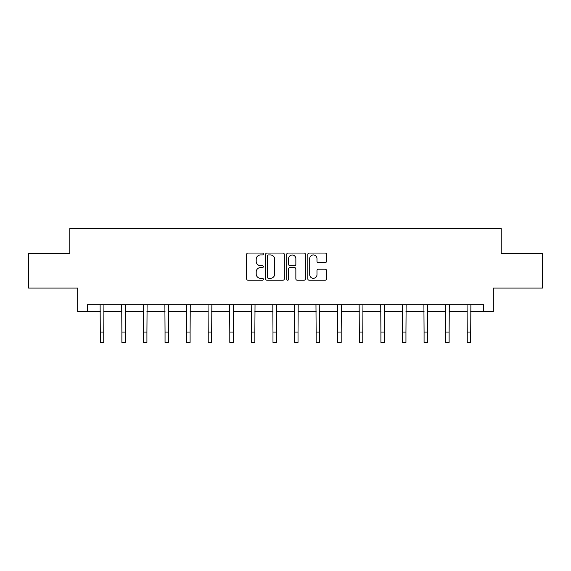 <?xml version="1.0" encoding="UTF-8"?>
<svg xmlns="http://www.w3.org/2000/svg" width="571" height="571" viewBox="0 0 571 571"><rect width="100%" height="100%" fill="white"/><g stroke="black" fill="none" stroke-linecap="round" stroke-linejoin="round"><path stroke-width="0.86" d="M263.359 254.002A0.949 0.949 0 0 0 262.41 253.053L247.978 253.053A1.356 1.356 0 0 0 246.622 254.409L246.622 278.855A1.356 1.356 0 0 0 247.978 280.218L262.41 280.218A0.949 0.949 0 0 0 263.359 279.262A0.949 0.949 0 0 0 262.41 278.313L260.54 278.313A4.347 4.347 0 0 1 256.201 273.966L256.201 271.932A4.347 4.347 0 0 1 260.54 267.585L262.41 267.585A0.949 0.949 0 0 0 263.359 266.636A0.949 0.949 0 0 0 262.41 265.686L260.54 265.686A4.347 4.347 0 0 1 256.201 261.34L256.201 259.298A4.347 4.347 0 0 1 260.54 254.951L262.41 254.951A0.949 0.949 0 0 0 263.359 254.002M325.192 262.624A1.356 1.356 0 0 0 326.548 261.268L326.548 254.409A1.356 1.356 0 0 0 325.192 253.053L309.168 253.053A1.356 1.356 0 0 0 307.805 254.409L307.805 278.855A1.356 1.356 0 0 0 309.168 280.218L325.192 280.218A1.356 1.356 0 0 0 326.548 278.855L326.548 270.575A1.356 1.356 0 0 0 325.192 269.212L318.332 269.212A1.356 1.356 0 0 0 316.976 270.575L316.976 274.68A3.633 3.633 0 0 1 313.343 278.313A3.633 3.633 0 0 1 309.71 274.68L309.71 258.584A3.633 3.633 0 0 1 313.343 254.951A3.633 3.633 0 0 1 316.976 258.584L316.976 261.268A1.356 1.356 0 0 0 318.332 262.624L325.192 262.624M87.356 311.602L87.356 304.686L483.644 304.686L483.644 311.602L493.33 311.602L493.33 288.084L542.45 288.084L542.45 253.488L501.217 253.488L501.217 228.586L69.783 228.586L69.783 253.488L28.55 253.488L28.55 288.084L77.67 288.084L77.67 311.602L100.296 311.602M284.308 254.409A1.356 1.356 0 0 0 282.952 253.053L266.928 253.053A1.356 1.356 0 0 0 265.572 254.409L265.572 278.855A1.356 1.356 0 0 0 266.928 280.218L282.952 280.218A1.356 1.356 0 0 0 284.308 278.855L284.308 254.409M288.048 253.053L304.072 253.053A1.356 1.356 0 0 1 305.428 254.409L305.428 278.855A1.356 1.356 0 0 1 304.072 280.218L297.213 280.218A1.356 1.356 0 0 1 295.857 278.855L295.857 268.941A1.356 1.356 0 0 0 294.5 267.585L289.947 267.585A1.356 1.356 0 0 0 288.591 268.941L288.591 279.262A0.949 0.949 0 0 1 287.641 280.218A0.949 0.949 0 0 1 286.692 279.262L286.692 254.409A1.356 1.356 0 0 1 288.048 253.053M103.751 311.602L121.88 311.602M125.342 311.602L143.464 311.602M146.925 311.602L165.048 311.602M168.509 311.602L186.638 311.602M190.093 311.602L208.222 311.602M211.684 311.602L229.806 311.602M233.268 311.602L251.39 311.602M254.852 311.602L272.981 311.602M276.435 311.602L294.565 311.602M298.019 311.602L316.148 311.602M319.61 311.602L337.732 311.602M341.194 311.602L359.316 311.602M362.778 311.602L380.907 311.602M384.362 311.602L402.491 311.602M405.952 311.602L424.075 311.602M427.536 311.602L445.658 311.602M449.12 311.602L467.249 311.602M470.704 311.602L483.644 311.602M268.42 254.951A0.949 0.949 0 0 0 267.471 255.901L267.471 277.363A0.949 0.949 0 0 0 268.42 278.313L270.39 278.313A4.347 4.347 0 0 0 274.737 273.966L274.737 259.298A4.347 4.347 0 0 0 270.39 254.951L268.42 254.951M295.857 258.656A3.633 3.633 0 0 0 292.224 255.023A3.633 3.633 0 0 0 288.591 258.656L288.591 264.323A1.356 1.356 0 0 0 289.947 265.686L294.5 265.686A1.356 1.356 0 0 0 295.857 264.323L295.857 258.656M100.118 304.686L100.296 332.044L103.751 332.044L103.929 304.686M100.296 332.044L100.296 342.414L103.751 342.414L103.751 332.044M121.702 304.686L121.88 332.044L125.342 332.044L125.513 304.686M121.88 332.044L121.88 342.414L125.342 342.414L125.342 332.044M143.292 304.686L143.464 332.044L146.925 332.044L147.097 304.686M143.464 332.044L143.464 342.414L146.925 342.414L146.925 332.044M164.876 304.686L165.048 332.044L168.509 332.044L168.688 304.686M165.048 332.044L165.048 342.414L168.509 342.414L168.509 332.044M186.46 304.686L186.638 332.044L190.093 332.044L190.271 304.686M186.638 332.044L186.638 342.414L190.093 342.414L190.093 332.044M208.044 304.686L208.222 332.044L211.684 332.044L211.855 304.686M208.222 332.044L208.222 342.414L211.684 342.414L211.684 332.044M229.635 304.686L229.806 332.044L233.268 332.044L233.439 304.686M229.806 332.044L229.806 342.414L233.268 342.414L233.268 332.044M251.219 304.686L251.39 332.044L254.852 332.044L255.03 304.686M251.39 332.044L251.39 342.414L254.852 342.414L254.852 332.044M272.802 304.686L272.981 332.044L276.435 332.044L276.614 304.686M272.981 332.044L272.981 342.414L276.435 342.414L276.435 332.044M294.386 304.686L294.565 332.044L298.019 332.044L298.198 304.686M294.565 332.044L294.565 342.414L298.019 342.414L298.019 332.044M315.97 304.686L316.148 332.044L319.61 332.044L319.781 304.686M316.148 332.044L316.148 342.414L319.61 342.414L319.61 332.044M337.561 304.686L337.732 332.044L341.194 332.044L341.365 304.686M337.732 332.044L337.732 342.414L341.194 342.414L341.194 332.044M359.145 304.686L359.316 332.044L362.778 332.044L362.956 304.686M359.316 332.044L359.316 342.414L362.778 342.414L362.778 332.044M380.729 304.686L380.907 332.044L384.362 332.044L384.54 304.686M380.907 332.044L380.907 342.414L384.362 342.414L384.362 332.044M402.312 304.686L402.491 332.044L405.952 332.044L406.124 304.686M402.491 332.044L402.491 342.414L405.952 342.414L405.952 332.044M423.903 304.686L424.075 332.044L427.536 332.044L427.708 304.686M424.075 332.044L424.075 342.414L427.536 342.414L427.536 332.044M445.487 304.686L445.658 332.044L449.12 332.044L449.298 304.686M445.658 332.044L445.658 342.414L449.12 342.414L449.12 332.044M467.071 304.686L467.249 332.044L470.704 332.044L470.882 304.686M467.249 332.044L467.249 342.414L470.704 342.414L470.704 332.044"/></g></svg>
